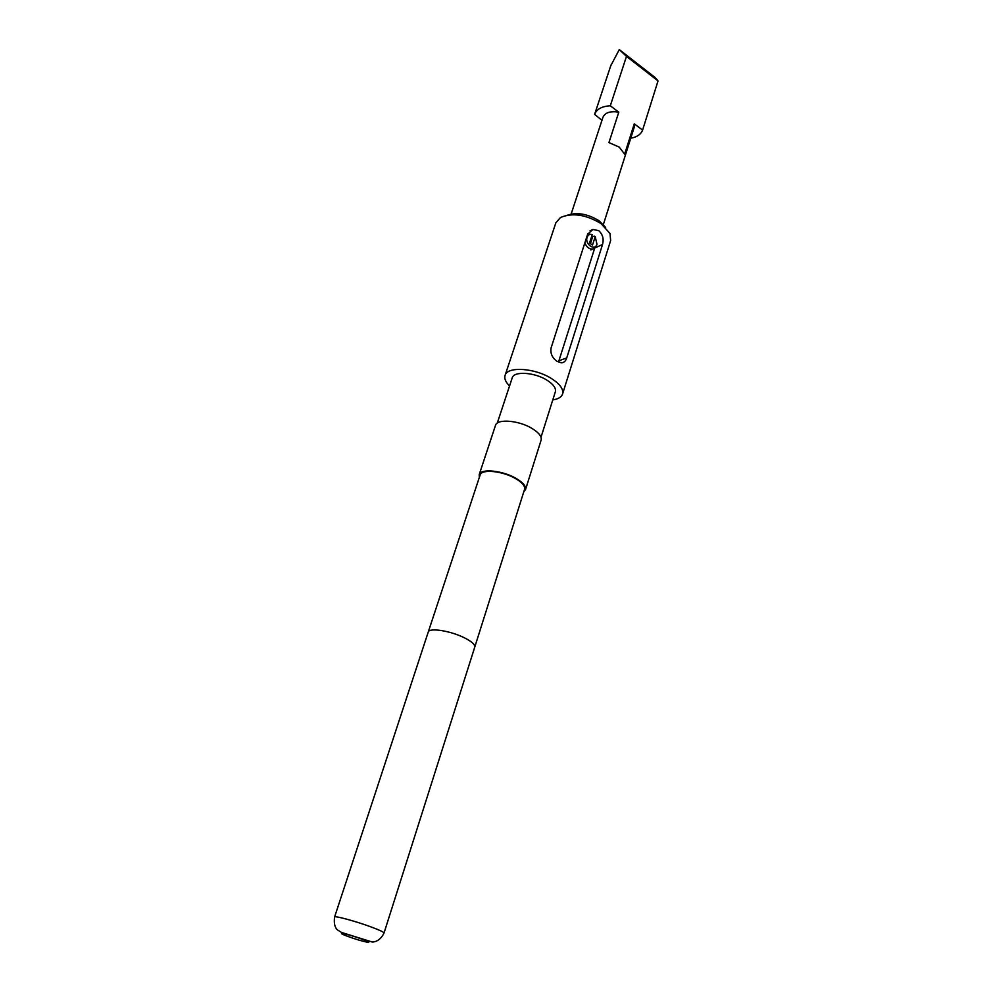 <?xml version="1.0" encoding="UTF-8"?>
<svg xmlns="http://www.w3.org/2000/svg" width="992" height="992" viewBox="0 0 992 992"><rect width="100%" height="100%" fill="white"/><g stroke="black" fill="none" stroke-linecap="round" stroke-linejoin="round"><path stroke-width="1.49" d="M587.723 233.938L592.249 234.521C589.781 233.926 588.07 234.856 587.103 237.336C584.623 244.156 594.915 251.336 596.973 244.28L595.212 236.58L594.146 236.108L592.633 236.803L590.451 243.648M596.564 245.508L592.757 249.091C589.236 249.252 586.594 247.182 584.846 242.879M571.144 214.049L602.962 117.254C605.145 112.542 610.427 110.844 618.797 112.17L608.939 142.588L619.244 147.114L624.638 154.169L634.272 123.826L634.198 127.336L603.384 224.465M348.13 936.522C332.593 930.893 347.225 933.67 362.278 939.25C377.791 944.905 362.762 941.954 348.13 936.522M567.511 215.14C577.356 212.028 587.896 213.925 599.131 220.819L605.69 227.466M562.576 393.998L610.65 240.523L609.981 233.467L601.04 223.597C585.95 214.557 572.446 212.524 560.517 217.484L555.855 222.816L505.064 375.422C507.11 366.11 535.209 367.92 551.713 378.708C560.071 384.164 563.692 389.273 562.576 393.998C561.484 397.11 558.223 399.069 552.792 399.912M480.14 474.97C481.393 468.794 502.82 470.94 515.741 478.69C522.325 482.633 525.264 486.179 524.57 489.316L474.759 647.106C475.205 644.713 471.907 641.688 464.864 638.042C451.013 630.875 428.966 627.353 428.234 632.078L480.14 474.97M479.347 477.363L479.198 474.66C480.5 468.212 502.845 470.456 516.324 478.541C523.181 482.645 526.244 486.34 525.512 489.614L523.813 491.722M479.198 474.66L495.492 425.394C496.955 418.5 519.089 420.323 532.258 428.581C538.966 432.772 541.917 436.616 541.124 440.126L525.512 489.614M497.265 423.125L512.219 377.865C513.769 370.872 534.8 372.236 547.162 380.296C553.462 384.4 556.19 388.232 555.346 391.803L541 437.249M509.541 385.95C505.622 382.094 504.134 378.584 505.064 375.422M557.206 361.435C552.246 358 550.213 353.512 551.081 347.981L587.636 234.211L592.931 229.474L598.796 230.677C602.764 234.459 604.004 239.06 602.516 244.503L566.73 357.926C565.688 361.125 563.89 362.75 561.348 362.812L557.206 361.435M610.725 65.856L619.281 49.6L626.498 56.37L610.303 105.784L618.797 112.17M601.958 120.317L594.617 114.365C596.638 109.145 601.871 106.293 610.303 105.784M634.272 123.826L642.593 130.088L658.031 80.922L655.402 77.736L619.281 49.6M642.593 130.088C640.956 134.366 637.013 137.082 630.738 138.223M626.498 56.37L658.031 80.922M566.73 357.926L558.918 360.766L594.642 248.31M592.249 234.521L589.533 243.015L592.509 245.074L595.212 236.58M384.028 933.013C379.316 942.908 371.541 942.152 371.702 941.842L341.484 932.43L337.441 929.876C334.75 927.446 333.796 923.168 334.577 917.042C334.242 915.38 356.909 921.568 372.236 927.371C380.023 930.31 383.966 932.195 384.028 933.013L474.759 647.106M602.516 244.503L595.237 247.789M596.973 244.28L596.527 245.619M590.86 249.934L592.757 249.091M334.577 917.042L428.234 632.078M594.617 114.365L610.998 64.988M592.931 229.474L590.004 230.838"/></g></svg>
